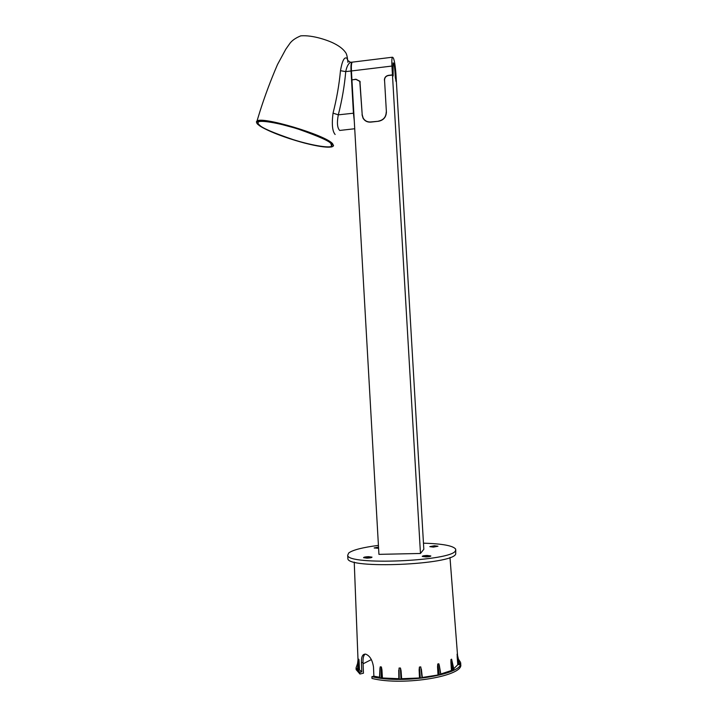 <?xml version="1.0" encoding="UTF-8"?>
<svg xmlns="http://www.w3.org/2000/svg" width="717" height="717" viewBox="0 0 717 717"><rect width="100%" height="100%" fill="white"/><g stroke="black" fill="none" stroke-linecap="round" stroke-linejoin="round"><path stroke-width="1.08" d="M357.568 663.503L356.053 667.93L359.853 672.313L359.952 674.034L356.143 669.624L356.071 668.334M458.988 664.731L457.204 657.095L457.195 653.976L459.624 664.148L457.778 664.722L453.771 668.764M358.097 662.006L358.016 664.596M357.783 664.596L358.016 659.828L357.451 664.507M359.853 672.313L361.816 671.847L359.459 669.875L359.136 662.239L358.276 670.01L359.459 669.875M358.276 670.01L357.442 669.49L358.67 659.156L357.774 669.947M452.508 670.234L450.912 662.32L450.948 659.515L451.602 659.174L453.978 669.66L440.821 673.998M438.759 674.975L437.549 666.828L437.737 664.014L438.831 663.745L440.91 674.527L422.322 677.466M419.803 678.112L419.122 669.83L419.418 667.034L420.771 666.891L422.367 677.861L401.645 678.712L401.072 670.78L401.645 678.712M401.448 679.071L398.84 679.089L399.064 668.029L400.453 668.029L401.072 670.78M381.74 677.959L379.472 677.744L380.225 666.819L381.39 666.971L381.928 669.75L381.74 677.959L398.84 678.694M458.432 659.12L460.368 662.096C466.158 673.89 403.716 684.69 371.89 676.678L373.88 676.203L379.499 677.224M358.652 659.344L357.442 669.49M358.939 659.497L359.136 662.239M365.186 654.065C363.555 655.329 362.838 658.116 363.026 662.436L361.449 662.804L361.816 671.847M361.449 662.804C361.216 656.736 362.632 653.85 365.697 654.155C369.811 655.714 372.41 659.998 373.494 666.998L373.88 676.203M382.412 677.628L381.928 669.75M419.122 669.83L419.481 677.78M437.549 666.828L437.988 674.724M450.912 662.32L451.423 670.099M451.737 659.515L451.889 660.491M457.204 657.095L457.778 664.722M459.454 664.614L457.061 654.334M457.195 653.976L459.624 664.148M451.602 659.174L453.924 669.723M453.099 670.171L450.948 659.515M438.831 663.745L440.758 674.634M439.369 674.984L437.737 664.014M420.771 666.891L422.053 677.995M420.332 678.183L419.418 667.034M400.453 668.029L400.955 679.196M399.208 679.196L399.064 668.029M381.39 666.971L381.148 678.031M379.669 677.825L380.225 666.819M371.89 676.678L371.989 678.434C403.823 686.492 466.265 675.656 460.475 663.79L460.448 663.404M371.379 659.577L363.08 663.825M359.952 674.034L363.465 673.191L363.026 662.436M430.836 555.962L427.099 555.451C424.088 555.576 422.465 555.899 422.241 556.41L425.979 556.93C428.999 556.795 430.621 556.473 430.836 555.962L430.845 556.034M374.31 548.075L378.522 547.071L374.157 547.94L378.585 548.308M368.565 556.67C365.482 556.804 363.815 557.136 363.546 557.665L366.987 558.14C370.08 558.005 371.756 557.674 372.015 557.145L368.565 556.67M434.385 545.771L429.815 546.641L433.382 547.098L437.962 546.229L434.385 545.771M423.46 543.163C442.631 543.746 453.377 545.762 455.716 549.222L455.51 550.629C452.66 561.223 347.019 565.659 347.691 555.263L348.749 552.941C352.952 549.903 362.847 547.385 378.424 545.395M455.761 550.038L455.716 554.008C452.875 564.817 347.216 569.217 347.879 558.615L347.835 557.808M352.038 79.865L355.955 79.229L359.925 81.29L362.202 114.693L363.187 118.108C364.908 120.895 367.436 122.177 370.77 121.953L370.877 122.105M384.563 80.421L386.409 112.264M384.384 80.116C384.482 77.517 385.818 75.93 388.372 75.366L388.462 75.518M396.313 81.819L395.838 80.958M378.675 121.245L370.77 121.953M364.917 120.42L364.164 119.479M396.393 81.81L395.883 73.179C394.986 62.567 393.821 57.252 392.378 57.226C391.832 58.355 391.688 61.304 391.939 66.054L392.459 74.882L388.372 75.366M352.872 62.074L352.137 62.164C351.438 63.311 351.205 66.242 351.438 70.956L351.93 79.712M378.567 121.092C383.47 120.053 386.033 117.023 386.239 112.004M392.889 75.787L392.459 74.882M392.961 75.778L393.086 62.872C393.875 62.872 394.511 65.785 395.004 71.592L395.901 80.949M420.467 553.47L423.819 549.276L396.402 81.962L395.345 77.812L394.977 71.548C394.502 65.874 393.875 63.042 393.104 63.033L393.149 75.993L392.468 75.043L420.467 553.47L378.935 554.358L351.939 79.874L355.964 79.39L359.782 81.371L362.219 114.944M362.04 114.711L363.044 118.197C364.801 121.039 367.382 122.347 370.779 122.114L378.576 121.254C383.577 120.196 386.185 117.113 386.4 111.986L384.545 80.098C384.644 77.597 385.925 76.074 388.381 75.536L392.468 75.043M363.394 118.457L364.021 119.569M333.557 145.694L332.58 143.687C325.733 135.029 260.468 115.616 256.955 121.209L259.93 111.493C264.905 95.818 270.766 80.152 277.515 64.512L285.778 49.258L289.345 44.167C291.434 40.887 295.243 38.109 300.773 35.85C313.006 34.855 328.745 40.636 334.239 43.522C339.553 46.211 343.353 49.222 345.63 52.574C346.544 53.694 347.234 56.32 347.718 60.452L347.019 58.319C344.402 56.509 342.224 60.64 340.476 70.696C339.15 84.794 336.667 98.937 333.047 113.125L338.307 114.845C336.802 122.732 337.268 127.931 339.706 130.449L354.718 128.746M354.171 119.139L351.196 71.243C350.998 67.273 351.16 64.629 351.697 63.311M259.679 125.215C258.093 124.023 257.663 122.992 258.371 122.123C259.142 119.99 277.273 122.302 298.89 129.32C319.101 136.49 329.784 141.276 330.958 143.687L331.568 146.116C330.725 148.141 314.27 146.232 293.37 139.681C273.231 132.788 262.001 127.967 259.679 125.215M333.047 113.125C331.639 124.131 332.338 131.247 335.135 134.482M347.906 62.352L347.763 60.757M340.476 70.696L345.737 71.61C344.501 85.852 342.027 100.255 338.307 114.845L353.436 113.214L351.034 71.001C350.801 66.269 351.034 63.338 351.742 62.209L352.468 62.128M351.823 62.119L350.514 62.334C348.283 63.634 346.687 66.726 345.737 71.61L351.034 71.001M354.261 120.698L353.436 113.214M367.014 558.113L371.863 557.154L368.538 556.697C365.571 556.831 363.958 557.145 363.698 557.656L367.014 558.113M366.817 557.638L369.237 557.369L366.817 557.638M433.4 547.071L437.809 546.237L434.368 545.798L429.967 546.632L433.4 547.071M433.032 546.65L435.3 546.399L433.032 546.65M426.006 556.903L430.684 555.971L427.072 555.478L422.394 556.401L426.006 556.903M425.629 556.428L428.031 556.15L425.629 556.428M374.301 547.931L378.585 548.281M378.567 547.878L376.792 547.725L378.54 547.492M391.939 66.054L351.438 70.956M332.088 143.983C336.004 147.003 330.438 149.665 304.77 143.113C278.698 136.167 260.952 127.509 258.586 124.928C253.872 121.809 256.883 118.054 284.541 124.955C313.033 132.52 330.904 141.742 332.088 143.983M258.398 124.803C256.426 122.768 255.933 121.576 256.937 121.227L256.543 121.962M281.118 124.319L293.396 127.617M356.053 667.93L356.143 669.624M449.989 557.476L457.554 655.446M354.243 562.092L358.15 663.476M440.91 674.527L439.198 664.829M422.367 677.861L421.354 669.051M398.733 670.162L398.84 679.089M379.974 667.877L379.472 677.744M347.691 555.263L347.879 558.615M392.378 57.226L352.137 62.164M360.221 81.998L359.782 81.371M363.044 118.197L363.671 119.004M258.514 124.901C264.241 129.114 274.772 133.756 290.107 138.82M331.595 146.985L333.181 146.223M331.568 146.116L331.881 145.013M351.742 62.209L350.514 62.334L347.7 60.416"/></g></svg>
